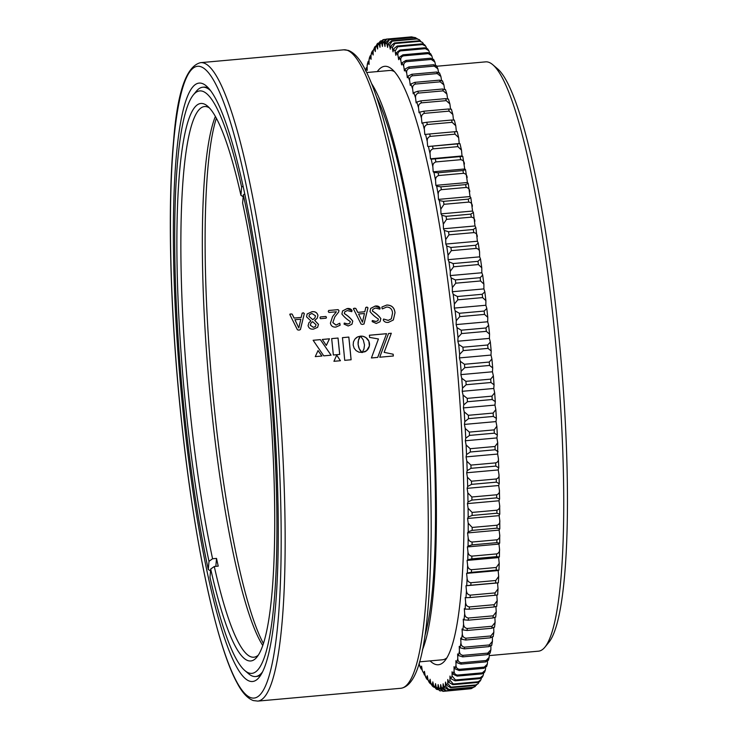 <?xml version="1.0" encoding="UTF-8"?>
<svg xmlns="http://www.w3.org/2000/svg" width="738" height="738" viewBox="0 0 738 738"><rect width="100%" height="100%" fill="white"/><g stroke="black" fill="none" stroke-linecap="round" stroke-linejoin="round"><path stroke-width="1.11" d="M376.491 96.872A290.744 43.883 84.9 0 1 424.885 328.244A290.744 43.883 84.9 0 1 424.83 636.147M371.592 83.597A295.837 44.658 84.9 0 1 425.586 327.543A295.837 44.658 84.9 0 1 422.367 650.077M492.763 64.713L497.569 68.828A291.261 43.966 84.9 0 1 556.821 316.353A291.261 43.966 84.9 0 1 548.971 642.208L544.967 647.106A295.837 44.658 -95.1 0 0 552.947 316.132A295.837 44.658 -95.1 0 0 492.763 64.713A295.837 44.658 -95.1 0 0 485.659 61.863L436.767 66.245M267.313 341.168A300.412 45.35 84.9 0 1 259.213 677.272A300.412 45.35 84.9 0 1 184.306 423.197A300.412 45.35 84.9 0 1 206.197 85.857A300.412 45.35 84.9 0 1 267.313 341.168M262.663 671.718A295.837 44.658 84.9 0 1 255.606 676.534L256.732 676.432A295.837 44.658 -95.1 0 0 261.178 674.449M386.758 305.025C391.73 305.089 394.479 307.672 395.014 312.792L393.28 320.015L388.456 322.368C386.029 322.69 384.304 321.925 383.29 320.061L383.594 319.037L388.243 320.375L391.334 318.825L392.542 313.124C392.275 309.259 390.31 307.22 386.666 307.026L382.349 308.908L381.887 307.921L381.98 306.962L386.73 305.071C391.694 305.135 394.452 307.718 394.987 312.829L393.345 319.941M383.29 320.061L383.594 319.037L388.216 320.412L391.334 318.825M375.19 306.067C377.505 305.68 379.157 306.344 380.144 308.05L379.858 309.13L375.393 308.032L372.819 309.333L372.459 311.058C375.762 313.069 378.566 315.578 380.863 318.585L379.959 321.786L376.269 323.456L372.164 321.593L372.386 320.55L375.993 321.473L377.967 320.587L378.4 319.01C375.089 316.962 372.293 314.471 370.006 311.528L370.661 308.419L375.19 306.067L380.116 308.097L379.821 309.176M372.229 320.633L375.965 321.51L377.939 320.633M365.734 307.617L366.924 307.054L367.976 307.838L364.074 323.844L362.672 324.425L361.076 324.102L353.594 309.111L354.471 308.17L355.836 308.447L357.764 312.358L364.821 311.722L365.817 307.414M365.707 307.663L366.897 307.1L367.948 307.884L363.954 324.093M353.594 309.111L353.465 308.438M347.091 308.585C349.415 308.198 351.067 308.862 352.054 310.569L351.758 311.648L347.294 310.55L344.729 311.851L344.369 313.576C347.672 315.587 350.467 318.096 352.773 321.104L351.869 324.305L348.179 325.975L344.065 324.111L344.295 323.069L347.902 323.991L349.877 323.106L350.31 321.528C346.998 319.48 344.194 316.989 341.906 314.047L342.57 310.938L347.091 308.585L352.017 310.615L351.731 311.694M344.259 323.106L347.875 324.028L349.84 323.152M328.29 311.528L328.678 310.486L338.115 309.637L338.982 310.569L338.622 312.082L334.84 316.879L332.847 322.561L336.03 325.061L339.803 323.216L340.126 325.218L335.882 327.082C332.866 327.321 331.039 326.011 330.403 323.143L332.552 316.62L336.362 311.787L328.927 312.451L328.29 311.528L328.678 310.486L338.078 309.683L338.954 310.615L338.594 312.128M319.997 317.875L320.357 316.962L325.882 316.464L326.464 317.294L326.085 318.189L320.56 318.687L319.997 317.875L320.357 316.962L325.855 316.51L326.436 317.331L326.058 318.235M326.436 317.331L326.085 318.189M311.87 311.74C315.098 311.288 317.128 312.506 317.949 315.394L317.229 318.198L314.665 320.384L318.484 324.342L317.626 327.331L313.567 329.083C310.624 329.452 308.798 328.299 308.078 325.606L308.945 322.7L310.919 320.956L306.556 316.814L307.146 313.954L311.842 311.787C315.071 311.335 317.091 312.552 317.921 315.44L317.229 318.189M302.091 313.318L303.281 312.755L304.333 313.539L300.431 329.554L299.028 330.135L297.432 329.803L289.951 314.822L290.827 313.871L292.193 314.157L294.121 318.06L301.178 317.432L302.174 313.115M300.403 329.591L304.305 313.585L303.253 312.801L302.063 313.364M289.951 314.822L289.822 314.139M362.017 352.543L359.277 348.723L358.142 344.609L358.428 340.384L360.384 336.159L357.303 337.091L354.923 339.065L353.474 341.814L353.17 345.052L354.12 348.17L356.103 350.615L358.843 352.146L361.897 352.395M377.736 357.395L386.555 333.687L369.397 335.227A320.504 48.376 -95.1 0 1 369.618 337.404L378.437 338.973L371.408 357.967L377.736 357.395M393.169 354.222L384.166 352.349L391.306 333.262L388.539 333.511L379.719 357.22L393.345 356.002A320.504 48.376 -95.1 0 0 393.169 354.222L384.166 352.349M339.711 354.424A320.504 48.376 -95.1 0 0 338.041 338.041L331.676 338.613A320.504 48.376 -95.1 0 1 333.345 354.996L339.711 354.424M315.274 356.611L321.943 356.02L318.032 350.568L315.274 356.611M313.133 340.273L323.742 355.854L331.094 355.199L320.357 339.628L313.133 340.273M329.471 338.807L322.275 339.452L326.325 345.43L329.471 338.807L322.294 339.471M364.498 344.987L363.945 348.982L362.164 352.515L366.583 350.707L369.369 346.057L368.871 341.196L365.873 337.543L362.967 336.297L360.513 336.15L363.29 339.95L364.498 344.987M360.513 336.15L361.343 336.113M364.563 351.925L365.282 351.583M336.703 355.107L333.927 361.306L340.458 360.725L336.703 355.107M351.113 359.766A320.504 48.376 -95.1 0 0 348.834 337.072L342.45 337.644A320.504 48.376 -95.1 0 1 344.729 360.338L351.113 359.766M208.633 88.283A295.837 44.658 -95.1 0 0 203.9 87.121L202.775 87.222A295.837 44.658 84.9 0 1 210.588 90.7M489.331 655.584L538.482 651.174A295.837 44.658 -95.1 0 0 544.967 647.106M348.834 337.072L342.45 337.672M351.076 359.766A320.274 48.348 -95.1 0 0 348.806 337.1M340.421 360.734L336.666 355.116M365.245 351.602L365.956 351.177M365.919 351.196L366.583 350.707M366.555 350.725L367.164 350.181M367.127 350.19L367.69 349.6M367.653 349.618L368.151 348.973M368.124 348.982L368.557 348.299M368.53 348.318L368.899 347.58M368.871 347.598L369.166 346.842M369.138 346.86L369.369 346.057M369.332 346.076L369.489 345.255M369.452 345.273L369.526 344.434M369.498 344.452L369.489 343.594M369.452 343.613L369.36 342.764M369.323 342.783L368.871 341.196M368.834 341.214L368.52 340.467M368.493 340.486L368.105 339.784M368.077 339.803L367.09 338.558M367.063 338.585L366.509 338.022M366.482 338.05L365.873 337.543M365.845 337.57L365.199 337.137M365.172 337.165L363.742 336.5M363.714 336.528L362.967 336.297M362.939 336.325L362.164 336.168M362.137 336.196L361.316 336.141M326.297 345.449L329.434 338.834M331.067 355.209L320.357 339.628M320.32 339.655L313.152 340.292M321.906 356.03L318.004 350.587M338.041 338.041L331.676 338.631M339.674 354.424A320.274 48.348 -95.1 0 0 338.013 338.069M384.129 352.367L391.306 333.262M391.278 333.29L388.529 333.539M393.308 356.002A320.274 48.348 -95.1 0 0 393.142 354.231M377.699 357.413L386.555 333.687M386.527 333.714L369.397 335.255M361.694 352.247L361.233 351.722M361.205 351.731L360.282 350.495M360.245 350.513L359.941 349.96M359.904 349.978L359.6 349.369M359.563 349.388L359.277 348.723M359.24 348.742L358.972 348.013M358.936 348.032L358.696 347.247M358.659 347.266L358.142 344.609M358.105 344.628L358.087 342.773M358.05 342.801L358.151 341.925M358.114 341.952L358.428 340.384M358.391 340.402L358.622 339.683M358.585 339.711L358.834 339.046M358.797 339.074L359.065 338.465M359.028 338.493L359.295 337.949M359.268 337.976L359.535 337.487M360.347 336.187L358.022 336.749M357.985 336.777L357.303 337.091M357.275 337.118L356.639 337.497M356.602 337.524L355.984 337.995M290.827 313.871L292.156 314.204L294.093 318.106L301.178 317.432M289.923 314.868L290.8 313.927M294.914 319.739L298.816 327.93L300.818 319.213L294.914 319.739L298.816 327.93M314.665 320.384L318.447 324.388L317.626 327.331M308.927 322.718L310.919 320.956M307.146 313.954L311.842 311.787M310.919 323.133L310.264 325.246L313.401 327.368L315.523 326.464L316.012 324.692L312.626 321.648L310.938 323.115L310.292 325.209L313.429 327.34L315.523 326.464M308.991 316.39L312.792 319.729L314.941 317.866L315.486 315.818L311.906 313.475L309.36 314.692L308.991 316.39L312.82 319.683L314.923 317.884M309.323 314.739L309.019 316.353M319.969 317.912L320.329 316.999M334.84 316.879L332.81 322.598L336.002 325.098L339.775 323.253L340.107 325.237M332.552 316.62L336.362 311.787M328.262 311.574L328.65 310.532M344.701 311.897L344.332 313.622C347.635 315.633 350.439 318.133 352.736 321.141L351.971 324.185M342.552 310.956L347.063 308.632M354.471 308.17L355.799 308.493L357.736 312.405L364.821 311.722M353.567 309.167L354.443 308.216M358.557 314.028L362.459 322.22L364.461 313.502L358.557 314.028L362.459 322.22M372.791 309.379L372.432 311.104C375.734 313.115 378.529 315.615 380.836 318.622L380.061 321.667M370.642 308.438L375.153 306.113M381.961 306.98L386.73 305.071M210.699 569.044A279.868 42.241 84.9 0 0 256.925 657.088A279.868 42.241 84.9 0 0 274.047 478.575A279.868 42.241 84.9 0 0 242.618 203.061L243.337 194.86A292.405 44.142 -95.1 0 1 276.934 523.343A292.405 44.142 -95.1 0 1 244.896 670.602A292.405 44.142 -95.1 0 1 209.989 577.245L210.699 569.044L214.278 566.498L218.227 566.138A276.436 41.725 -95.1 0 1 217.369 562.301A276.436 41.725 -95.1 0 1 216.52 558.398L215.828 566.36M216.52 558.398L212.581 558.758L209.002 561.304L208.282 569.505L210.542 570.88M243.337 194.86L244.702 193.882M243.033 186.124L241.63 187.12L240.92 195.321L243.171 196.695M216.354 118.255A279.868 42.241 -95.1 0 0 238.023 562.679A279.868 42.241 -95.1 0 0 263.448 643.582M262.793 645.519A276.436 41.725 84.9 0 1 234.841 560.732A276.436 41.725 84.9 0 1 215.367 116.466M214.278 566.498A276.436 41.725 -95.1 0 0 253.872 657.207A276.436 41.725 -95.1 0 0 258.411 655.021M255.606 676.534A295.837 44.658 84.9 0 1 248.503 673.683L244.896 670.602M209.361 107.886A276.436 41.725 -95.1 0 0 204.509 106.549A276.436 41.725 -95.1 0 0 181.059 267.128A276.436 41.725 -95.1 0 0 212.581 558.758M209.002 561.304A279.868 42.241 84.9 0 1 176.88 246.972A279.868 42.241 84.9 0 1 207.544 106.124A279.868 42.241 84.9 0 1 240.92 195.321M241.63 187.12A292.405 44.142 -95.1 0 0 193.301 94.962L196.299 91.291A295.837 44.658 84.9 0 1 202.775 87.222M193.301 94.962A292.405 44.142 -95.1 0 0 175.413 281.575A292.405 44.142 -95.1 0 0 208.282 569.505M429.534 52.785L428.76 50.599L425.402 48.662A327.368 49.418 -95.1 0 0 424.83 47.776L427.597 48.809M432.514 58.413L431.804 55.867L428.326 53.634A327.368 49.418 -95.1 0 0 427.736 52.582L430.558 53.625M435.512 64.879L434.839 61.946L431.278 59.455A327.368 49.418 -95.1 0 0 430.688 58.228L433.593 59.972M438.529 72.149L437.865 68.809L434.248 66.106A327.368 49.418 -95.1 0 0 433.658 64.723L436.527 66.226M441.536 80.211L440.881 76.457L437.237 73.569A327.368 49.418 -95.1 0 0 436.647 72.029L439.479 73.302M444.544 89.04L443.898 84.87L440.235 81.826A327.368 49.418 -95.1 0 0 439.636 80.128L442.44 81.171M447.542 98.624L446.896 94.03L443.234 90.857A327.368 49.418 -95.1 0 0 442.634 89.003L445.411 89.805M450.521 108.929L449.885 103.91L446.213 100.636A327.368 49.418 -95.1 0 0 445.623 98.634L448.363 99.187M453.464 119.925L452.846 114.491L449.184 111.124A327.368 49.418 -95.1 0 0 448.593 108.984L451.315 109.298M456.379 131.595L455.77 125.746L452.126 122.314A327.368 49.418 -95.1 0 0 451.545 120.036L454.23 120.1M432.542 146.327A327.368 49.418 84.9 0 1 433.105 148.855C430.863 149.657 429.857 151.336 430.079 153.901A323.936 48.902 -95.1 0 0 428.418 146.493L459.977 143.661L459.221 143.523L458.658 137.637L455.032 134.159A327.368 49.418 -95.1 0 0 454.46 131.751L457.126 131.567M435.365 159.279A327.368 49.418 84.9 0 1 435.918 161.917C433.676 162.72 432.652 164.389 432.855 166.936A323.936 48.902 -95.1 0 0 431.232 159.196L462.781 156.364L462.006 155.967L461.508 150.137L457.901 146.631A327.368 49.418 -95.1 0 0 457.329 144.104M438.132 172.793A327.368 49.418 84.9 0 1 438.676 175.533C436.435 176.336 435.392 177.996 435.577 180.524A323.936 48.902 -95.1 0 0 433.981 172.461L438.132 172.793L462.929 170.57L465.54 169.629L464.737 168.974L462.781 156.364M440.844 186.834A327.368 49.418 84.9 0 1 441.37 189.675C439.119 190.469 438.068 192.111 438.224 194.611A323.936 48.902 -95.1 0 0 436.675 186.253L440.844 186.834L465.641 184.611L468.233 183.43L467.412 182.517L465.54 169.629M443.483 201.363A327.368 49.418 84.9 0 1 443.99 204.306L440.807 209.168A323.936 48.902 -95.1 0 0 439.294 200.542L443.483 201.363L468.27 199.14L470.853 197.71L470.023 196.557L468.233 183.43M446.038 216.345A327.368 49.418 84.9 0 1 446.536 219.361L443.307 224.158A323.936 48.902 -95.1 0 0 441.841 215.284L446.038 216.345L470.835 214.121L473.399 212.452L472.56 211.05L470.853 197.71M448.51 231.732A327.368 49.418 84.9 0 1 448.99 234.832L445.715 239.527A323.936 48.902 -95.1 0 0 444.304 230.431L448.51 231.732L473.307 229.509L475.862 227.599L475.014 225.957L473.399 212.452M450.89 247.479A327.368 49.418 84.9 0 1 451.352 250.652L448.031 255.247A323.936 48.902 -95.1 0 0 446.684 245.957L450.89 247.479L475.687 245.256L478.233 243.125L477.385 241.234L475.862 227.599M453.169 263.558A327.368 49.418 84.9 0 1 453.612 266.787L450.254 271.27A323.936 48.902 -95.1 0 0 448.962 261.805L453.169 263.558L477.966 261.335L480.512 258.973L479.654 256.852L479.543 251.732M455.346 279.914A327.368 49.418 84.9 0 1 455.77 283.189L452.366 287.552A323.936 48.902 -95.1 0 0 451.13 277.931L455.346 279.914L480.143 277.691L482.689 275.108L481.831 272.756L481.766 267.783L478.409 264.564A327.368 49.418 -95.1 0 0 477.966 261.335M457.412 296.501A327.368 49.418 84.9 0 1 457.809 299.822L454.368 304.047A323.936 48.902 -95.1 0 0 453.197 294.305L457.412 296.501L482.209 294.277L484.848 291.87L483.897 288.899L483.888 284.093L480.567 280.966A327.368 49.418 -95.1 0 0 480.143 277.691M459.368 313.281A327.368 49.418 84.9 0 1 459.737 316.63L456.25 320.707A323.936 48.902 -95.1 0 0 455.152 310.873L459.368 313.281L484.165 311.058L486.803 308.466L485.853 305.255L485.89 300.615L482.606 297.599A327.368 49.418 -95.1 0 0 482.209 294.277M461.195 330.2A327.368 49.418 84.9 0 1 461.545 333.576L458.003 337.487A323.936 48.902 -95.1 0 0 456.988 327.598L461.195 330.2L485.991 327.976L488.63 325.209L487.689 321.768L487.781 317.303L484.534 314.406A327.368 49.418 -95.1 0 0 484.165 311.058M462.901 347.211A327.368 49.418 84.9 0 1 463.215 350.605L459.645 354.351A323.936 48.902 -95.1 0 0 458.695 344.415L462.901 347.211L487.689 344.997L490.336 342.063L489.405 338.391L489.552 334.111L486.342 331.353A327.368 49.418 -95.1 0 0 485.991 327.976M464.47 364.277A327.368 49.418 84.9 0 1 464.765 367.672L461.139 371.242A323.936 48.902 -95.1 0 0 460.272 361.297L464.47 364.277L489.257 362.054L491.914 358.972L490.991 355.079L491.194 351.002L488.012 348.382A327.368 49.418 -95.1 0 0 487.689 344.997M465.899 381.352A327.368 49.418 84.9 0 1 466.167 384.738L462.505 388.123A323.936 48.902 -95.1 0 0 461.72 378.188L465.899 381.352L490.696 379.129L493.362 375.891L492.449 371.786L492.698 367.921L489.562 365.448A327.368 49.418 -95.1 0 0 489.257 362.054M467.2 398.372A327.368 49.418 84.9 0 1 467.44 401.74L463.732 404.941A323.936 48.902 -95.1 0 0 463.03 395.042L467.2 398.372L491.988 396.149L494.663 392.773L493.768 388.474L494.073 384.83L490.964 382.515A327.368 49.418 -95.1 0 0 490.696 379.129M468.344 415.3A327.368 49.418 84.9 0 1 468.556 418.649L464.811 421.647A323.936 48.902 -95.1 0 0 464.193 411.822L468.344 415.3L493.141 413.077L495.835 409.581L494.958 405.088L495.299 401.666L492.228 399.516A327.368 49.418 -95.1 0 0 491.988 396.149M469.35 432.099A327.368 49.418 84.9 0 1 469.534 435.411L465.752 438.197A323.936 48.902 -95.1 0 0 465.217 428.474L469.35 432.099L494.146 429.876L496.849 426.26L496.001 421.592L496.388 418.4L493.353 416.426A327.368 49.418 -95.1 0 0 493.141 413.077M470.207 448.713A327.368 49.418 84.9 0 1 470.364 451.988L466.536 454.553A323.936 48.902 -95.1 0 0 466.093 444.949L470.207 448.713L495.004 446.49L497.726 442.763L496.895 437.929L497.329 434.986L494.331 433.188A327.368 49.418 -95.1 0 0 494.146 429.876M470.909 465.097A327.368 49.418 84.9 0 1 471.038 468.316L467.182 470.659A323.936 48.902 -95.1 0 0 466.822 461.204L470.909 465.097L495.705 462.874C497.901 462.136 498.796 460.641 498.381 458.381L497.643 454.054L497.726 442.763M471.462 481.204A327.368 49.418 84.9 0 1 471.554 484.368L467.661 486.48A323.936 48.902 -95.1 0 0 467.394 477.2L471.462 481.204L496.259 478.98C498.454 478.233 499.349 476.693 498.953 474.377L498.242 469.94L498.768 467.505L498.381 458.381M471.859 496.997A327.368 49.418 84.9 0 1 471.923 500.087L467.993 501.969A323.936 48.902 -95.1 0 0 467.818 492.892L471.859 496.997L496.656 494.774C498.851 494.008 499.764 492.44 499.377 490.069L498.694 485.521L499.257 483.362L498.953 474.377M472.099 512.421A327.368 49.418 84.9 0 1 472.126 515.447L468.169 517.089A323.936 48.902 -95.1 0 0 468.086 508.233L472.099 512.421L496.895 510.207C499.1 509.432 500.013 507.827 499.644 505.41L498.989 500.77L499.598 498.879L499.377 490.069M472.182 527.449A327.368 49.418 84.9 0 1 472.182 530.382L468.196 531.794A323.936 48.902 -95.1 0 0 468.196 523.187L472.182 527.449L496.978 525.225C499.183 524.45 500.115 522.827 499.755 520.355L499.128 515.641L499.783 514.035L499.644 505.41M472.108 542.033A327.368 49.418 84.9 0 1 472.08 544.875L468.058 546.037A323.936 48.902 -95.1 0 0 468.16 537.707C468.436 540.216 469.746 541.664 472.108 542.033L496.905 539.81C499.119 539.017 500.05 537.375 499.709 534.875L499.119 530.096L499.81 528.768L499.755 520.355M471.877 556.129A327.368 49.418 84.9 0 1 471.813 558.869L467.772 559.782A323.936 48.902 -95.1 0 0 467.957 551.747C468.215 554.293 469.525 555.751 471.877 556.129L496.674 553.906C498.888 553.113 499.838 551.452 499.515 548.924L498.962 544.09L499.681 543.057L499.709 534.875M471.49 569.708A327.368 49.418 84.9 0 1 471.397 572.337L467.329 573.002A323.936 48.902 -95.1 0 0 467.606 565.29C467.846 567.845 469.137 569.321 471.49 569.708L496.287 567.485L499.202 563.38L498.639 557.587L499.395 556.849L499.515 548.924M470.955 582.725A327.368 49.418 84.9 0 1 470.826 585.234L466.73 585.649A323.936 48.902 -95.1 0 0 467.099 578.278C467.32 580.852 468.602 582.328 470.955 582.725L495.751 580.502L498.685 576.415L498.168 570.548L498.962 570.105M470.254 595.142A327.368 49.418 84.9 0 1 470.106 597.531L465.982 597.697A323.936 48.902 -95.1 0 0 466.444 590.677C466.647 593.26 467.91 594.745 470.254 595.142L495.05 592.918L498.021 588.869L497.55 582.937L498.371 582.808L498.685 576.415M469.414 606.922A327.368 49.418 84.9 0 1 469.23 609.191L465.088 609.108A323.936 48.902 -95.1 0 0 465.632 602.466C465.816 605.049 467.071 606.535 469.414 606.922L494.202 604.708L497.2 600.714L496.812 595.096M468.418 618.047A327.368 49.418 84.9 0 1 468.196 620.178L464.045 619.846A323.936 48.902 -95.1 0 0 464.682 613.61C464.839 616.184 466.084 617.66 468.418 618.047L493.215 615.833L496.222 611.913L495.927 606.701M467.274 628.481A327.368 49.418 84.9 0 1 467.034 630.473L462.855 629.892A323.936 48.902 -95.1 0 0 463.575 624.062C463.713 626.627 464.949 628.103 467.274 628.481L492.071 626.258L495.106 622.448L494.894 617.641M465.992 638.195A327.368 49.418 84.9 0 1 465.715 640.03L461.536 639.219A323.936 48.902 -95.1 0 0 462.329 633.813C462.449 636.359 463.667 637.817 465.992 638.195L490.779 635.971L493.842 632.272L493.704 627.89M464.562 647.152A327.368 49.418 84.9 0 1 464.267 648.85L460.069 647.789A323.936 48.902 -95.1 0 0 460.946 642.835C461.038 645.344 462.246 646.783 464.562 647.152L489.359 644.938L492.421 641.377L492.375 637.411M463.003 655.344A327.368 49.418 84.9 0 1 462.671 656.875L458.473 655.584A323.936 48.902 -95.1 0 0 459.423 651.082C459.497 653.564 460.687 654.984 463.003 655.344L487.8 653.121L490.871 649.744L490.899 646.184M461.305 662.742A327.368 49.418 84.9 0 1 460.955 664.117L456.748 662.586A323.936 48.902 -95.1 0 0 457.781 658.554C457.828 660.99 458.999 662.383 461.305 662.742L486.102 660.519L489.165 657.346L489.285 654.182M459.488 669.32A327.368 49.418 84.9 0 1 459.11 670.528L454.894 668.766A323.936 48.902 -95.1 0 0 456.001 665.224C456.019 667.613 457.182 668.979 459.488 669.32L484.285 667.097L487.32 664.172L487.532 661.396M457.542 675.067A327.368 49.418 84.9 0 1 457.145 676.109L452.929 674.126A323.936 48.902 -95.1 0 0 454.101 671.073C454.101 673.407 455.245 674.735 457.542 675.067L482.338 672.844L485.327 670.215L485.65 667.789M419.885 666.377L419.359 664.67A323.936 48.902 -95.1 0 0 421.084 668.259L421.573 666.156L422.284 670.593A323.936 48.902 -95.1 0 0 423.99 673.693L424.442 671.359L425.18 675.676A323.936 48.902 -95.1 0 0 426.868 678.277L427.284 675.722L428.04 679.91A323.936 48.902 -95.1 0 0 429.7 682.004L430.079 679.228L430.854 683.287A323.936 48.902 -95.1 0 0 432.486 684.864L432.819 681.884L433.612 685.786A323.936 48.902 -95.1 0 0 435.208 686.847L435.503 683.665L436.315 687.41A323.936 48.902 -95.1 0 0 437.874 687.954L438.123 684.578L438.944 688.148A323.936 48.902 -95.1 0 0 440.466 688.176L440.669 684.615L441.499 688.01A323.936 48.902 -95.1 0 0 442.975 687.512L443.132 683.785L443.981 686.986A323.936 48.902 -95.1 0 0 445.392 685.962L445.512 682.078L446.37 685.076A323.936 48.902 -95.1 0 0 447.726 683.536L447.8 679.495L448.658 682.29A323.936 48.902 -95.1 0 0 449.959 680.242L449.986 676.063L450.844 678.637A323.936 48.902 -95.1 0 0 452.09 676.082L452.062 671.774L452.929 674.126M419.147 663.25L419.359 664.67M421.084 668.259L422.164 669.818M423.99 673.693L422.284 670.593M424.138 674.652L425.143 675.445M425.983 677.733L425.18 675.676M426.868 678.277L428.105 680.233M429.064 682.189L428.04 679.91M429.7 682.004L430.116 683.508L431.121 684.2M432.486 684.864L433.169 686.755L432.136 685.759L430.854 683.287M433.169 686.755L434.239 687.336M435.208 686.847L436.352 689.209L433.612 685.786M436.352 689.209L437.551 689.624M437.874 687.954L439.756 690.796L436.315 687.41M439.756 690.796L441.139 690.906M443.132 691.312L438.944 688.148M440.466 688.176L443.409 691.331L469.414 688.868M471.287 688.6L470.493 688.766A327.368 49.418 -95.1 0 0 470.992 688.6L473.243 687.521M442.975 687.512L446.195 690.823A327.368 49.418 84.9 0 1 445.697 690.989L470.493 688.766M445.697 690.989L441.499 688.01M446.195 690.823L470.992 688.6M475.272 686.478L472.975 687.558A327.368 49.418 -95.1 0 0 473.455 687.207L476.351 685.233M445.392 685.962L448.667 689.43A327.368 49.418 84.9 0 1 448.178 689.781L472.975 687.558M448.178 689.781L443.981 686.986M448.667 689.43L473.455 687.207M478.215 683.609L475.373 685.454A327.368 49.418 -95.1 0 0 475.835 684.929L478.215 683.609L479.063 682.069M447.726 683.536L451.038 687.152A327.368 49.418 84.9 0 1 450.577 687.678L475.373 685.454M450.577 687.678L446.37 685.076M451.038 687.152L475.835 684.929M480.816 679.929L479.968 681.266L477.661 682.465A327.368 49.418 -95.1 0 0 478.113 681.774L480.816 679.929L481.462 678.111M449.959 680.242L453.316 683.997A327.368 49.418 84.9 0 1 452.874 684.689L477.661 682.465M452.874 684.689L448.658 682.29M453.316 683.997L478.113 681.774M482.348 677.152L479.857 678.609A327.368 49.418 -95.1 0 0 480.281 677.742L483.169 675.464L483.639 673.351M452.09 676.082L455.484 679.966A327.368 49.418 84.9 0 1 455.06 680.833L479.857 678.609M455.06 680.833L450.844 678.637M455.484 679.966L480.281 677.742M484.525 672.309L481.942 673.886A327.368 49.418 -95.1 0 0 482.338 672.844M457.145 676.109L481.942 673.886M454.101 671.073L454.036 666.645L454.894 668.766M486.526 666.718L487.32 664.172M486.453 665.944L483.907 668.305A327.368 49.418 -95.1 0 0 484.285 667.097M459.11 670.528L483.907 668.305M456.001 665.224L455.89 660.695L456.748 662.586M488.399 660.353L489.165 657.346M488.298 659.754L485.752 661.894A327.368 49.418 -95.1 0 0 486.102 660.519M460.955 664.117L485.752 661.894M457.781 658.554L457.625 653.933L458.473 655.584M490.124 653.222L490.871 649.744M490.032 652.752L487.467 654.652A327.368 49.418 -95.1 0 0 487.8 653.121M462.671 656.875L487.467 654.652M459.423 651.082L459.23 646.377L460.069 647.789M491.628 644.957L489.054 646.626A327.368 49.418 -95.1 0 0 489.359 644.938M464.267 648.85L489.054 646.626M460.946 642.835L460.706 638.056L461.536 639.219M493.187 636.654L493.833 632.272M493.085 636.387L490.512 637.817A327.368 49.418 -95.1 0 0 490.779 635.971M465.715 640.03L490.512 637.817M462.329 633.813L462.043 628.988L462.855 629.892M494.515 627.263L495.106 622.448M494.414 627.069L491.822 628.25A327.368 49.418 -95.1 0 0 492.071 626.258M467.034 630.473L491.822 628.25M463.575 624.062L463.252 619.2L464.045 619.846M495.696 617.153L496.222 611.913M495.604 617.023L492.993 617.955A327.368 49.418 -95.1 0 0 493.215 615.833M468.196 620.178L492.993 617.955M464.682 613.61L464.313 608.712L465.088 609.108M496.729 606.359L497.191 600.714M496.646 606.276L494.017 606.968A327.368 49.418 -95.1 0 0 494.202 604.708M469.23 609.191L494.017 606.968M465.632 602.466L465.226 597.559L465.982 597.697M497.624 594.902L498.012 588.869M497.541 594.874L494.894 595.308A327.368 49.418 -95.1 0 0 495.05 592.918M470.106 597.531L494.894 595.308M466.444 590.677L465.992 585.769L497.55 582.937M498.288 582.826L495.622 583.011A327.368 49.418 -95.1 0 0 495.751 580.502M470.826 585.234L495.622 583.011M465.992 585.769L466.73 585.649M467.099 578.278L466.619 573.38L498.168 570.548M498.888 570.179L496.194 570.114A327.368 49.418 -95.1 0 0 496.287 567.485M471.397 572.337L496.194 570.114M466.619 573.38L467.329 573.002M467.606 565.29L467.08 560.419L498.639 557.587M499.331 556.959L496.609 556.646A327.368 49.418 -95.1 0 0 496.674 553.906M471.813 558.869L496.609 556.646M467.08 560.419L467.772 559.782M467.957 551.747L467.403 546.923L498.962 544.09M499.617 543.205L496.868 542.651A327.368 49.418 -95.1 0 0 496.905 539.81M472.08 544.875L496.868 542.651M467.403 546.923L468.058 546.037M468.16 537.707L467.569 532.928L499.119 530.096M499.746 528.962L496.978 528.159A327.368 49.418 -95.1 0 0 496.978 525.225M472.182 530.382L496.978 528.159M467.569 532.928L468.196 531.794M468.196 523.187L467.578 518.473L499.128 515.641M499.727 514.257L496.923 513.224A327.368 49.418 -95.1 0 0 496.895 510.207M472.126 515.447L496.923 513.224M467.578 518.473L468.169 517.089M468.086 508.233L467.431 503.602L498.989 500.77M499.552 499.146L496.711 497.864A327.368 49.418 -95.1 0 0 496.656 494.774M471.923 500.087L496.711 497.864M467.431 503.602L467.993 501.969M467.818 492.892L467.136 488.353L498.694 485.521M499.22 483.658L496.351 482.145A327.368 49.418 -95.1 0 0 496.259 478.98M471.554 484.368L496.351 482.145M467.136 488.353L467.661 486.48M467.394 477.2L466.684 472.763L498.242 469.94M498.731 467.827L495.825 466.093A327.368 49.418 -95.1 0 0 495.705 462.874M471.038 468.316L495.825 466.093M466.684 472.763L467.182 470.659M466.822 461.204L466.084 456.887L497.643 454.054M498.095 451.721L495.152 449.765A327.368 49.418 -95.1 0 0 495.004 446.49M470.364 451.988L495.152 449.765M466.084 456.887L466.536 454.553M466.093 444.949L465.337 440.752L496.895 437.929M469.534 435.411L494.331 433.188M465.337 440.752L465.752 438.197M465.217 428.474L464.442 424.415L496.001 421.592M468.556 418.649L493.353 416.426M464.442 424.415L464.811 421.647M464.193 411.822L463.399 407.92L494.958 405.088M467.44 401.74L492.228 399.516M463.399 407.92L463.732 404.941M463.03 395.042L462.219 391.306L493.768 388.474M466.167 384.738L490.964 382.515M462.219 391.306L462.505 388.123M461.72 378.188L460.89 374.618L492.449 371.786M464.765 367.672L489.562 365.448M460.89 374.618L461.139 371.242M460.272 361.297L459.433 357.912L490.991 355.079M463.215 350.605L488.012 348.382M459.433 357.912L459.645 354.351M458.695 344.415L457.846 341.214L489.405 338.391M461.545 333.576L486.342 331.353M457.846 341.214L458.003 337.487M456.988 327.598L456.13 324.591L487.689 321.768M459.737 316.63L484.534 314.406M456.13 324.591L456.25 320.707M455.152 310.873L454.294 308.087L485.853 305.255M457.809 299.822L482.606 297.599M454.294 308.087L454.368 304.047M453.197 294.305L452.339 291.731L483.897 288.899M455.77 283.189L480.567 280.966M452.339 291.731L452.366 287.552M483.879 284.093L482.689 275.108M451.13 277.931L450.272 275.578L481.831 272.756M453.612 266.787L478.409 264.564M450.272 275.578L450.254 271.27M481.766 267.783L480.512 258.973M448.962 261.805L448.095 259.675L479.654 256.852M479.589 252.414C479.589 250.09 478.445 248.761 476.148 248.429A327.368 49.418 -95.1 0 0 475.687 245.256M451.352 250.652L476.148 248.429M448.095 259.675L448.031 255.247M479.534 251.732L478.233 243.125M446.684 245.957L445.826 244.066L477.385 241.234M477.274 236.695C477.246 234.315 476.084 232.95 473.787 232.608A327.368 49.418 -95.1 0 0 473.307 229.509M448.99 234.832L473.787 232.608M445.826 244.066L445.715 239.527M444.304 230.431L443.455 228.78L475.014 225.957M474.857 221.326C474.811 218.891 473.639 217.498 471.333 217.147A327.368 49.418 -95.1 0 0 470.835 214.121M446.536 219.361L471.333 217.147M443.455 228.78L443.307 224.158M441.841 215.284L441.001 213.872L472.56 211.05M472.366 206.336C472.292 203.863 471.102 202.443 468.787 202.083A327.368 49.418 -95.1 0 0 468.27 199.14M443.99 204.306L468.787 202.083M441.001 213.872L440.807 209.168M439.294 200.542L438.464 199.38L470.023 196.557M469.783 191.779C469.691 189.269 468.482 187.83 466.167 187.452A327.368 49.418 -95.1 0 0 465.641 184.611M441.37 189.675L466.167 187.452M438.464 199.38L438.224 194.611M436.675 186.253L435.863 185.349L467.412 182.517M467.136 177.692C467.016 175.155 465.798 173.698 463.473 173.31A327.368 49.418 -95.1 0 0 462.929 170.57M438.676 175.533L463.473 173.31M435.863 185.349L435.577 180.524M433.981 172.461L433.188 171.806L464.737 168.974M464.414 164.113C464.276 161.548 463.049 160.081 460.715 159.694A327.368 49.418 -95.1 0 0 460.161 157.056M435.918 161.917L460.715 159.694M433.188 171.806L432.855 166.936M431.232 159.196L430.448 158.799L462.006 155.967M433.105 148.855L457.901 146.631M430.448 158.799L430.079 153.901M461.499 150.137L459.977 143.661M428.418 146.493L459.221 143.523M430.236 136.382C428.003 137.185 427.007 138.873 427.256 141.447A323.936 48.902 -95.1 0 0 425.568 134.39L429.664 133.975A327.368 49.418 84.9 0 1 430.236 136.382L455.032 134.159M427.662 146.355L427.256 141.447M457.2 131.548L458.658 137.637M425.568 134.39L424.83 134.51L424.387 129.602A323.936 48.902 -95.1 0 0 422.68 122.923L421.961 123.301L421.481 118.403A323.936 48.902 -95.1 0 0 419.756 112.121L419.073 112.757L418.547 107.886A323.936 48.902 -95.1 0 0 416.813 102.019L416.149 102.905L415.595 98.071A323.936 48.902 -95.1 0 0 413.852 92.628L413.225 93.772L412.634 88.984A323.936 48.902 -95.1 0 0 410.891 83.994L410.291 85.377L409.664 80.663A323.936 48.902 -95.1 0 0 407.92 76.134L407.358 77.758L406.703 73.127A323.936 48.902 -95.1 0 0 404.968 69.058L404.442 70.931L403.76 66.383A323.936 48.902 -95.1 0 0 402.035 62.795L401.546 64.907L400.835 60.461A323.936 48.902 -95.1 0 0 399.129 57.37L398.677 59.704L397.939 55.378A323.936 48.902 -95.1 0 0 396.251 52.785L395.836 55.341L395.079 51.143A323.936 48.902 -95.1 0 0 393.419 49.059L393.04 51.826L392.265 47.776A323.936 48.902 -95.1 0 0 390.633 46.199L390.301 49.178L389.507 45.276A323.936 48.902 -95.1 0 0 387.911 44.206L387.616 47.389L386.804 43.653A323.936 48.902 -95.1 0 0 385.245 43.108L384.996 46.476L384.175 42.905A323.936 48.902 -95.1 0 0 382.653 42.887L382.45 46.439L381.611 43.053A323.936 48.902 -95.1 0 0 380.144 43.551L379.987 47.278L379.138 44.077A323.936 48.902 -95.1 0 0 377.727 45.092L377.607 48.985L376.749 45.987A323.936 48.902 -95.1 0 0 375.393 47.518L375.319 51.559L374.461 48.773A323.936 48.902 -95.1 0 0 373.16 50.821L373.133 54.999L372.275 52.426A323.936 48.902 -95.1 0 0 371.029 54.972L371.057 59.289L370.19 56.937A323.936 48.902 -95.1 0 0 369.018 59.981L369.083 64.418L368.225 62.287A323.936 48.902 -95.1 0 0 367.118 65.83L367.229 70.368L366.371 68.477A323.936 48.902 -95.1 0 0 365.799 70.663M429.664 133.975L454.46 131.751M422.68 122.923L426.749 122.259A327.368 49.418 84.9 0 1 427.33 124.537L452.126 122.314M427.33 124.537C425.097 125.34 424.119 127.028 424.387 129.602M454.313 120.026L455.77 125.746M426.749 122.259L451.545 120.036M419.756 112.121L423.806 111.207A327.368 49.418 84.9 0 1 424.387 113.348L449.184 111.124M424.387 113.348C422.164 114.141 421.195 115.829 421.481 118.403M451.379 109.159L452.837 114.491M423.806 111.207L448.593 108.984M416.813 102.019L420.826 100.857A327.368 49.418 84.9 0 1 421.426 102.859L446.213 100.636M421.426 102.859C419.202 103.661 418.243 105.331 418.547 107.886M449.876 103.91L448.427 99.012M420.826 100.857L445.623 98.634M413.852 92.628L417.837 91.226A327.368 49.418 84.9 0 1 418.437 93.08L443.234 90.857M418.437 93.08C416.223 93.883 415.273 95.543 415.595 98.071M446.896 94.03L445.457 89.556M417.837 91.226L442.634 89.003M410.891 83.994L414.848 82.352A327.368 49.418 84.9 0 1 415.439 84.049L440.235 81.826M415.439 84.049C413.225 84.842 412.293 86.484 412.634 88.984M414.848 82.352L439.636 80.128M407.92 76.134L411.85 74.252A327.368 49.418 84.9 0 1 412.441 75.793L437.237 73.569M412.441 75.793C410.236 76.577 409.313 78.2 409.664 80.663M440.881 76.457L439.497 72.868M411.85 74.252L436.647 72.029M404.968 69.058L408.861 66.946A327.368 49.418 84.9 0 1 409.452 68.33L434.248 66.106M409.452 68.33C407.247 69.104 406.334 70.7 406.703 73.127M437.855 68.809L436.518 65.673M408.861 66.946L433.658 64.723M402.035 62.795L405.891 60.451A327.368 49.418 84.9 0 1 406.481 61.678L431.278 59.455M406.481 61.678C404.276 62.444 403.372 64.012 403.76 66.383M434.83 61.946L433.538 59.261M405.891 60.451L430.688 58.228M399.129 57.37L402.948 54.806A327.368 49.418 84.9 0 1 403.529 55.857L428.326 53.634M403.529 55.857C401.334 56.605 400.43 58.145 400.835 60.461M402.948 54.806L427.736 52.582M396.251 52.785L400.033 50A327.368 49.418 84.9 0 1 400.605 50.885L425.402 48.662M400.605 50.885C398.419 51.623 397.524 53.118 397.939 55.378M400.033 50L424.83 47.776M426.564 47.998L425.678 46.134L422.523 44.557A327.368 49.418 -95.1 0 0 421.951 43.846L424.553 44.723L425.678 46.134M393.419 49.059L397.164 46.06A327.368 49.418 84.9 0 1 397.727 46.78L422.523 44.557M397.727 46.78L395.079 51.143M397.164 46.06L421.951 43.846M423.557 44.031L422.533 42.472L419.691 41.319A327.368 49.418 -95.1 0 0 419.129 40.784L422.533 42.472M390.633 46.199L394.341 42.998A327.368 49.418 84.9 0 1 394.895 43.542L419.691 41.319M394.895 43.542L392.265 47.776M394.341 42.998L419.129 40.784M420.439 40.894L419.258 39.649L416.905 38.966A327.368 49.418 -95.1 0 0 416.361 38.597L419.258 39.649M387.911 44.206L391.574 40.821A327.368 49.418 84.9 0 1 392.118 41.19L416.905 38.966M392.118 41.19L389.507 45.276M391.574 40.821L416.361 38.597M417.127 38.607L414.193 37.5A327.368 49.418 -95.1 0 0 413.658 37.306L415.752 37.73M385.245 43.108L388.871 39.529A327.368 49.418 84.9 0 1 389.396 39.714L414.193 37.5M389.396 39.714L386.804 43.653M388.871 39.529L413.658 37.306M413.538 37.324L411.546 36.918A327.368 49.418 -95.1 0 0 411.029 36.909L412.016 36.909M382.653 42.887L386.232 39.132A327.368 49.418 84.9 0 1 386.749 39.142L411.546 36.918M386.749 39.142L384.175 42.905M386.232 39.132L411.029 36.909M381.611 43.053L383.529 39.584L385.254 39.363M380.144 43.551L382.921 39.787M381.435 40.71L380.19 41.19L379.138 44.077M377.727 45.092L380.19 41.19M378.317 43.007L377.284 43.69L376.749 45.987M375.393 47.518L377.284 43.69M375.614 46.171L374.71 46.964L374.461 48.773M373.16 50.821L374.71 46.964M373.207 50.119L372.275 52.426M371.029 54.972L371.565 52.656M371.039 54.88L370.19 56.937M369.018 59.981L369.406 57.859M369.028 60.442L368.225 62.287M367.118 65.83L367.413 63.855M367.146 66.835L366.371 68.477M419.553 661.838L442.477 659.781A295.837 44.658 -95.1 0 0 446.933 657.798M377.293 71.577A300.412 45.35 84.9 0 1 391.952 69.206A300.412 45.35 84.9 0 1 454.959 342.736A300.412 45.35 84.9 0 1 444.968 660.621A300.412 45.35 84.9 0 1 430.116 660.888M394.387 71.632A295.837 44.658 -95.1 0 0 389.655 70.47L366.721 72.527M416.601 325.292A320.504 48.376 -95.1 0 0 343.705 49.824L348.225 50.368C354.019 52.536 359.397 58.394 364.36 67.914C370.937 80.119 377.459 97.859 383.945 121.143C398.502 174.417 410.365 242.498 419.544 325.384C427.606 400.743 431.481 470.909 431.167 535.871C429.7 627.079 422.265 684.892 400.937 688.268A320.504 48.376 -95.1 0 0 416.601 325.292M269.61 338.89A317.072 47.859 -95.1 0 0 191.825 69.335A317.072 47.859 -95.1 0 0 182.009 425.475A317.072 47.859 -95.1 0 0 259.794 695.03A317.072 47.859 -95.1 0 0 269.61 338.89M257.811 701.1L253.319 700.565C247.507 698.406 242.119 692.548 237.147 683.01C216.529 645.935 194.537 542.513 181.972 425.54C170.441 320.587 167.139 209.721 173.541 141.336C177.258 92.398 186.271 66.171 200.579 62.656A320.504 48.376 84.9 0 1 273.466 338.115A320.504 48.376 84.9 0 1 257.811 701.1L400.937 688.268M343.705 49.824L200.579 62.656M428.75 50.599L427.551 48.754M431.804 55.867L430.531 53.579M443.898 84.87L442.468 80.793M485.89 300.615L484.848 291.87M487.781 317.303L486.794 308.466M489.552 334.111L488.63 325.209M491.185 351.002L490.336 342.063M492.698 367.921L491.914 358.972M494.063 384.83L493.362 375.891M495.299 401.666L494.663 392.773M496.388 418.4L495.835 409.581M497.329 434.986L496.849 426.26M498.953 570.105L499.202 563.38M491.711 645.39L492.421 641.377M484.479 672.419L485.327 670.205M482.311 677.226L483.169 675.464M471.148 688.646L471.896 688.388M366.306 67.776L365.513 70.885M368.179 61.402L367.358 64.058M370.199 55.811L369.351 58.025M372.367 51.005L371.509 52.767M383.529 39.584L382.782 39.843M442.662 691.322L443.409 691.331M428.999 682.096L430.116 683.508M425.918 677.632L427.118 679.477M419.848 666.285L421.167 669.034"/></g></svg>
